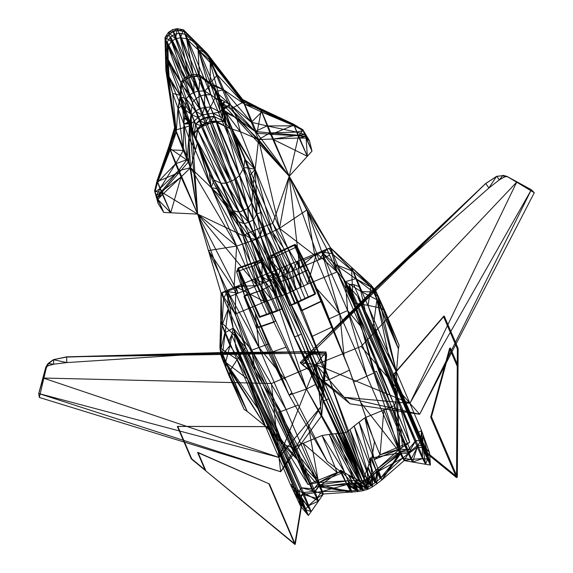 <?xml version="1.0" encoding="UTF-8"?>
<svg xmlns="http://www.w3.org/2000/svg" width="573" height="573" viewBox="0 0 573 573"><rect width="100%" height="100%" fill="white"/><g stroke="black" fill="none" stroke-linecap="round" stroke-linejoin="round"><path stroke-width="0.86" d="M168.226 62.113L165.855 70.25L166.628 71.833L175.094 128.581L168.011 77.892L168.226 62.113L180.975 97.116L181.469 84.331L180.359 95.311L180.824 82.383L181.469 84.331L185.007 80.07L180.824 82.383L168.226 62.113L169.264 79.668L172.623 93.471L165.855 70.25L165.418 53.905L168.226 62.113L167.968 46.442L165.418 53.905L165.017 37.532L180.824 82.383L184.356 78.078L185.007 80.07L189.14 77.62L184.356 78.078L167.968 46.442L171.399 41.442L184.356 78.078L188.488 75.615L189.14 77.62L193.302 74.375L188.488 75.615L171.399 41.442L175.503 38.792L168.433 32.346L171.399 41.442L165.017 37.532L165.977 39.308L166.292 55.574L165.418 53.905L165.977 39.308L169.415 34.144L173.526 31.443L178.353 30.441L184.52 31.637L183.561 29.86L180.337 37.739L186.511 38.771L200.013 76.66L193.953 76.374L189.14 77.62L180.337 37.739L175.503 38.792L188.488 75.615L172.537 29.646L168.433 32.346L165.017 37.532L169.415 34.144L168.433 32.346L173.526 31.443L172.537 29.646L175.503 38.792L177.379 28.65L173.526 31.443L174.722 34.244L170.611 36.93L167.151 42.051L196.253 98.377L170.611 36.93L200.464 95.956L174.722 34.244L179.55 33.227L185.695 34.38L205.191 94.681L179.55 33.227L200.464 95.956L278.149 277.303L262.004 227.302L257.513 229.136L172.537 29.646L177.379 28.65L183.561 29.86L178.353 30.441L177.379 28.65L193.953 76.374L193.91 92.31L198.759 91.093L199.597 108.684L205.843 125.007L230.282 181.469L272.068 274.918L275.513 273.493L284.423 293.97L272.068 274.918L298.103 335.692L301.362 333.966L279.724 281.823L329.389 379.562L321.532 381.99L345.247 438.137L308.904 352.388L364.041 479.272L345.247 438.137L362.988 482.71L366.154 488.561L364.492 483.118L367.916 489.285L365.13 480.475L346.028 432.579L276.064 270.119L278.149 277.303L280.548 268.257L286.607 293.863L291.005 291.843L280.548 268.257L282.654 275.341L285.368 266.244L291.005 291.843L295.704 289.616L285.368 266.244L287.496 273.199L293.197 270.707L297.552 261.159L299.772 267.813L316.59 253.245L307.629 284.129L297.552 261.159L301.248 287.044L291.034 263.881L293.197 270.707L329.504 255.314L326.904 249.126L318.932 259.755L289.222 176.248L307.336 156.264L294.049 125.057L261.252 110.46L243.733 101.872L208.744 57.185L230.625 108.977L289.222 176.248L279.466 228.355L255.15 169.293L235.396 137.047L243.811 167.631L256.597 197.234L257.198 195.737L244.821 159.308L231.764 128.997L230.367 128.81L226.192 124.033L225.998 126.697L239.45 175.553L243.811 167.631L244.821 159.308L255.15 169.293L258.588 139.547L299.07 138.007L297.903 135.207L272.598 139.146L307.336 156.264L311.991 151.129L303.074 130.186L294.049 125.057L271.344 134.333L298.562 135.78L305.832 136.761L309.356 140.743L306.125 138.143L305.409 136.431L299.07 138.007L307.336 156.264L306.125 138.143L311.991 151.129L309.399 140.707M176.233 132.162L177.931 108.763L183.303 150.391L175.539 163.814L159.974 188.589L178.432 170.79L190.551 167.688L236.663 246.061L195.379 150.348L188.875 137.814L172.623 93.471L176.233 132.162L183.303 150.391L170.152 149.918L168.885 146.509L169.243 147.24L157.045 180.767L169.243 147.24L175.094 128.581L157.045 180.767L170.152 149.918L176.233 132.162L174.615 127.636L166.628 71.833L166.292 55.574L165.855 70.25L174.615 127.636L168.885 146.509L176.233 132.162L168.011 77.892L180.359 95.311L181.906 105.532L182.45 105.095L182.651 107.745L184.864 113.755L185.007 112.287L182.45 105.095L180.975 97.116L186.196 98.699L195.551 111.191L202.133 115.008L199.597 108.684L195.551 111.191L189.821 94.789L186.196 98.699L181.469 84.331L189.821 94.789L199.597 108.684L193.91 92.31L189.821 94.789L185.007 80.07L193.91 92.31L189.14 77.62L199.597 108.684L204.489 107.495L202.133 115.008L212.848 113.246L214.252 116.534L224.143 121.426L243.811 167.631L251.783 202.992L253.166 184.062L255.15 169.293L240.374 131.733L258.588 139.547L279.466 228.355L308.26 296.835L315.601 293.534L295.038 244.406L296.492 245.738L294.372 245.301L314.935 294.429L315.601 293.534M198.065 49.772L206.96 53.246L243.124 100.44L210.305 60.394L198.065 49.772L210.814 84.768L200.013 76.66L210.198 82.97L199.368 74.712L198.065 49.772L210.298 62.693L217.368 74.963L206.96 53.246L195.257 41.564L198.065 49.772L186.511 38.771L195.257 41.564L184.52 31.637L196.131 43.226L195.257 41.564L183.561 29.86L186.511 38.771L193.302 74.375L199.368 74.712L193.953 76.374L204.489 107.495L208.522 117.3L203.737 118.761L203.386 118.289L208.171 116.835L214.123 116.348L216.243 122.099L210.005 121.476L210.635 121.347L214.123 116.348M244.263 104.028L242.644 99.494L207.734 54.829L196.131 43.226L206.96 53.246L242.644 99.494L260.429 108.641L244.263 104.028L210.305 60.394L210.198 82.97L216.429 91.257L220.168 99.15L218.714 98.341L215.427 91.458L223.742 89.811L217.368 74.963L244.263 104.028L261.696 112.05L251.332 122.257L267.082 125.945L255.078 131.475L236.699 118.031L223.742 89.811L251.332 122.257L255.078 131.475L269.976 132.922L258.588 139.547L255.078 131.475L230.367 104.795L220.168 99.15L223.85 108.326L230.367 104.795L251.332 122.257L244.263 104.028L223.742 89.811L210.814 84.768L215.427 91.458L230.367 104.795L222.553 107.867L224.537 101.571L221.493 105.009L222.038 106.463L224.537 101.571L221.328 104.58L221.629 99.953L220.233 101.836L219.681 100.526L221.629 99.953M208.522 117.3L208.171 116.835L212.196 116.828L203.386 118.289L205.449 123.41L210.019 121.44L210.363 123.102L205.449 123.41L205.843 125.007L210.363 123.102L230.282 181.469L234.844 179.514L243.21 210.535L247.851 208.479L248.589 222.181L253.295 220.046L260.443 235.252L272.068 274.918L298.103 335.692L362.988 482.71L358.24 483.619L346.973 484.536L350.332 490.946L347.532 483.197L352.001 492.314L348.019 480.783L329.246 434.398L335.577 433.661L360.088 480.79L367.916 489.285L364.492 483.118L368.425 479.68L366.154 488.561L364.492 483.118L359.486 483.383L363.332 490.61L360.088 480.79L354.472 480.604L335.577 433.661L341.071 433.295L365.13 480.475L369.033 477.094L367.916 489.285L365.13 480.475L360.088 480.79L341.071 433.295L346.028 432.579L350.01 429.592L365.13 480.475L346.028 432.579L286.607 293.863L276.064 270.119L278.149 277.303L287.496 273.199L262.004 227.302L205.191 94.681L210.957 94.832L220.763 101.944L289.222 176.248L299.772 267.813L272.762 223.334L220.763 101.944L230.625 108.977L256.94 133.237L261.252 110.46L289.222 176.248L258.588 139.547L236.699 118.031L226.056 112.838L224.824 115.302L224.079 112.58L225.096 112.709L225.311 114.328M299.07 138.007L306.125 138.143L309.363 140.779L305.409 136.431L309.348 140.707L304.621 134.505L297.903 135.207L305.409 136.431L304.621 134.505L296.606 132.069L303.181 130.644L304.621 134.505L309.348 140.607L305.832 136.761L309.356 140.593L302.845 129.691L294.228 125.795L303.181 130.644L302.845 129.691L293.834 124.57L302.945 129.892L293.677 124.248L297.903 135.207L269.976 132.922L260.429 108.641L260.787 109.371L293.677 124.248L260.787 109.371L243.124 100.44L293.677 124.248L261.696 112.05L294.228 125.795L267.082 125.945L296.606 132.069L269.976 132.922L289.222 176.248L256.94 133.237L271.344 134.333M267.054 272.626L294.565 336.774L326.302 400.09L304.951 359.178L294.565 336.774L298.103 335.692L326.302 400.09L308.904 352.388L301.362 333.966L326.302 400.09L328.508 398.622L362.988 482.71L376.812 472.195L380.171 478.605L377.371 470.848L381.84 479.973L404.194 460.57L411.013 459.453L422.559 458.565L425.581 464.273L417.81 445.221L422.673 445.815L421.549 430.588L423.139 435.036L422.673 445.815L420.725 441.038L421.549 430.588L418.147 432.465L373.259 326.596L376.884 299.722L396.43 372.063L381.253 308.202L384.49 310.967L399.08 345.254L386.181 313.932M310.759 356.778L326.302 400.09L362.988 482.71L366.154 488.561L367.178 479.923L370.459 485.904L375.05 482.817L376.812 472.195L399.968 452.777L408.305 453.852L402.554 458.099L400.785 453.472L380.171 478.605L402.554 458.099L411.013 459.453L408.305 453.852L417.337 447.098L411.013 459.453L412.718 462.067L422.559 458.565L427.472 459.159L425.696 447.921L429.564 452.806L423.139 435.036L430.373 465.047L422.673 445.815L425.581 464.273L430.373 465.047L429.564 452.806M282.654 275.341L262.004 227.302L272.762 223.334L289.222 176.248L298.562 135.78L303.074 130.186L309.356 140.586M311.991 151.129L309.492 140.922M207.039 113.841L215.147 97.704L219.681 100.526L218.714 98.341L218.349 99.881L215.427 91.458L215.147 97.704L204.74 91.028L210.355 107.051L204.489 107.495L204.74 91.028L200.013 76.66L198.759 91.093L204.74 91.028L210.814 84.768L222.546 117.744L223.291 112.996L224.229 115.194L224.96 121.856L223.971 121.082L224.229 115.194L222.553 107.867L224.981 116.727L223.241 109.894L224.874 111.606L225.096 112.709L226.056 112.838L240.374 131.733L236.699 118.031L224.63 110.732L226.056 112.838L231.764 128.997L240.374 131.733M260.486 234.93L263.122 227.073L266.338 234.593L261.188 237.007L260.486 234.93L256.439 239.199L261.188 237.007L290.024 305.43L308.26 296.835M266.338 234.593L262.205 221.622L258.373 199.139L257.198 195.737L280.634 251.103L284.401 249.312L272.368 231.793L255.15 169.293L250.186 175.037L252.722 188.839L247.994 167.889L255.15 169.293L256.597 197.234L258.373 199.139L272.368 231.793L266.338 234.593L295.181 303.024M329.776 249.312L331.953 253.56L330.528 247.787L329.482 248.489L329.776 249.312L329.489 248.467L330.528 247.787L352.925 271.251L360.918 291.421L376.884 299.722L381.002 303.554L399.08 345.254L385.149 311.468L384.49 310.967L384.526 310.086L376.01 291.392L384.49 310.967L398.443 348.835L399.08 345.254L384.848 310.996L381.002 303.554L398.443 348.835L373.639 292.144L378.252 297.143L381.002 303.554M296.492 245.738L303.962 260.292L314.756 255.4L307.064 209.825L279.466 228.355L314.756 255.4L339.746 314.076L347.661 310.523L345.333 281.687L335.441 264.554L331.953 253.56L352.925 271.251L335.441 264.554L355.776 278.722L373.639 292.144L371.891 287.617L355.776 278.722L345.333 281.687L360.918 291.421L365.245 310.96L373.259 326.596M253.058 231.026L257.513 229.136L278.149 277.303L271.609 271.953L286.607 293.863L282.059 295.539L271.609 271.953L326.904 249.126L337.203 271.896L353.047 302.845L330.528 247.787L351.571 267.347L396.43 372.063L394.002 378.66L397.003 387.563L395.528 388.315L397.347 396.96L394.46 405.555L409.709 442.37L394.367 405.598L399.152 446.79L383.874 409.931L380.021 454.819L364.886 417.789L374.269 459.575L359.085 422.057L373.016 472.933L372.271 486.907L369.033 477.094L350.01 429.592L354.121 425.99L369.033 477.094L373.016 472.933L354.121 425.99L364.886 417.789L394.46 405.555L353.047 302.845L351.571 267.347L352.925 271.251L371.891 287.617L376.726 293.383L384.655 310.537M349.007 284.38L374.656 372.078L376.54 371.304L409.487 448.208L408.026 449.977L408.964 452.398L415.869 440.451L349.007 284.38L353.67 284.509L420.725 441.038L415.869 440.451L417.81 445.221L420.725 441.038M353.14 484.178L356.506 490.488L346.973 484.536L340.061 471.121L340.67 470.161L353.14 484.178L348.391 475.003L349.129 475.246L353.14 484.178L361.52 489.6L356.506 490.488L353.921 483.111L361.52 489.6L366.154 488.561L358.24 483.619L361.52 489.6L359.486 483.383L353.921 483.111L363.332 490.61L358.189 491.548L354.472 480.604L363.332 490.61L367.916 489.285L359.486 483.383L366.154 488.561L370.459 485.904L368.425 479.68L372.464 475.44L372.271 486.907L367.916 489.285L368.425 479.68L372.271 486.907L376.733 483.877L373.016 472.933L377.858 468.442L374.269 459.575L380.021 454.819L409.709 442.37L399.746 449.039L400.627 451.352L381.84 479.973L377.858 468.442L376.733 483.877L381.84 479.973L400.785 453.472L404.194 460.57L400.627 451.352L409.91 449.203L409.487 448.208L415.869 440.451M261.188 237.007L268.766 258.115L273.908 269.797L268.766 258.115L268.852 256.589L280.634 251.103L301.205 300.231M273.908 269.797L268.766 258.115L272.068 274.918L268.63 276.344L262.133 260.858L261.052 259.813L260.522 260.006L282.167 308.689L259.913 316.568L238.268 267.892L238.304 269.804L237.766 268.716L259.411 317.392L259.913 316.568M400.785 453.472L377.371 470.848L372.464 475.44L376.733 483.877L377.371 470.848L375.05 482.817L372.464 475.44L370.459 485.904L371.684 476.507L375.05 482.817L380.171 478.605M301.362 333.966L272.068 274.918L277.318 296.907L271.273 285.325L262.097 261.682L255.114 262.663L253.961 265.693L262.097 261.682L261.947 290.031L271.273 285.325L306.448 389.046L315.573 384.454L302.981 354.837L326.302 400.09L323.695 400.613L362.988 482.71L349.286 447.076M365.051 474.544L367.673 467.575L371.684 476.507L368.102 466.852L367.673 467.575L367.178 479.923L365.051 474.544L364.041 479.272L367.178 479.923L364.779 474.838L329.389 379.562L349.516 370.108L349.05 369.069L353.598 382.127L366.87 376.189L347.661 310.523L361.441 327.169L352.001 298.039L345.333 281.687L321.883 252.184L347.661 310.523L373.918 372.98L366.87 376.189L339.746 314.076L321.883 252.184L330.528 247.787L337.11 271.939L326.904 249.126L289.222 176.248L307.064 209.825L321.883 252.184L314.756 255.4M210.957 94.832L185.695 34.38L208.744 57.185L220.763 101.944L197.227 45.783L210.957 94.832L287.496 273.199L291.034 263.881L295.704 289.616L307.629 284.129L337.11 271.939L316.59 253.245L318.932 259.755M371.684 476.507L370.509 457.82L376.812 472.195L371.87 457.963L370.509 457.82L368.102 466.852M421.549 430.588L396.437 371.977L398.443 348.835L371.154 285.139L376.726 293.383L384.555 310.251L376.01 291.392L371.154 285.139L371.891 287.617L351.571 267.347L371.154 285.139L368.088 305.373L353.047 302.845L397.347 396.96L368.088 305.373L381.253 308.202L376.726 293.383L373.639 292.144L360.918 291.421M409.709 442.37L397.347 396.96L396.366 371.82L373.696 327.405M384.555 310.251L378.252 297.143M376.884 299.722L388.96 357.122M335.441 264.554L321.883 252.184L331.953 253.56M353.598 382.127L360.711 402.533L399.968 452.777L402.554 458.099L376.812 472.195M374.269 459.575L399.746 449.039L377.858 468.442L400.627 451.352L408.964 452.398L417.81 445.221L412.718 462.067L425.581 464.273L427.472 459.159L430.373 465.047L425.696 447.921L418.147 432.465M303.532 259.347L313.059 280.684L349.516 370.108L374.441 441.912L371.87 457.963L399.968 452.777L366.87 376.189M337.203 271.896L394.46 405.555M307.064 209.825L330.528 247.787L326.904 249.126M221.328 104.58L220.233 101.836L221.794 109.314L221.328 104.58L223.291 112.996L222.553 107.867M376.54 371.304L400.685 427.358L398.486 422.53L397.347 396.96L394.203 389.876L395.528 388.315M255.15 169.293L231.764 128.997L243.811 167.631L230.367 128.81L226.056 112.838M314.935 294.429L294.809 303.876L274.238 254.749L294.372 245.301L296.549 246.949L276.422 256.403L287.725 279.373L279.724 281.823L269.253 258.717L274.238 254.749L276.422 256.403L269.253 258.717L287.725 279.373L307.945 269.976L321.073 301.334L301.427 310.559M212.848 113.246L220.283 112.143L221.794 109.314L218.349 99.881L220.283 112.143L210.355 107.051L212.848 113.246L222.546 117.744L223.971 121.082L220.053 119.377L224.96 121.856L225.153 116.527L224.079 112.58L230.367 128.81L216.243 122.099L239.45 175.553L256.94 213.951L260.736 234.235M224.817 115.015L225.089 117.171L222.883 108.849L223.85 108.326L224.63 110.732L223.241 109.894L230.367 104.795M296.757 245.881L296.549 246.949L307.851 269.919L303.962 260.292L309.678 272.848L297.401 247.171L307.851 269.919L287.968 279.259L301.09 310.609L320.737 301.384M195.379 150.348L190.1 127.707L213.973 179.972L200.493 151.487L197.363 143.229L190.551 167.688L211.158 187.493L216.931 188.789L224.079 200.693L213.306 182.243L200.493 151.487L211.158 187.493L228.204 208.98L228.541 211.48L242.529 244.134L211.158 187.493L221.414 197.198L213.306 182.243L211.158 187.493L197.363 143.229L197.749 142.305L195.228 136.84L196.159 139.038L197.699 129.77L201.08 125.143L197.492 128.746L197.699 129.77L201.417 126.798L225.898 183.21L230.282 181.469L201.417 126.798L205.449 123.41L201.08 125.143L201.417 126.798L205.843 125.007L230.282 181.469L256.439 239.199L253.295 220.046L251.783 202.992L247.851 208.479L239.45 175.553L234.844 179.514L216.243 122.099L210.363 123.102L247.851 208.479L253.295 220.046L256.94 213.951L256.597 197.234L260.701 212.511L256.94 213.951L263.122 227.073L262.205 221.622M210.635 121.347L210.019 121.44L208.171 116.835L205.449 123.41L210.005 121.476M210.721 121.333L216.035 121.075L225.998 126.697M216.694 121.361L224.143 121.426L226.192 124.033L224.824 115.302M404.194 460.57L412.718 462.067L408.964 452.398L404.194 460.57L402.554 458.099M370.273 320.407L422.244 447.642L422.559 458.565L417.337 447.098L422.244 447.642L357.638 296.291L417.337 447.098L348.85 286.636L349.38 289.057L345.333 281.687M272.762 223.334L293.197 270.707L266.875 225.368M374.656 372.078L408.026 449.977L399.746 449.039L399.539 448.251L399.746 449.039L380.021 454.819M361.441 327.169L373.918 372.98L399.968 452.777M220.053 119.377L214.252 116.534L212.196 116.828M256.597 197.234L253.166 184.062M247.994 167.889L243.811 167.631M273.715 279.037L268.952 280.87L261.195 276.222L277.16 297.287L271.409 299.385L261.195 276.222L266.825 273.915L268.952 280.87L253.065 230.998L273.715 279.037L266.825 273.915L282.059 295.539L277.16 297.287L266.825 273.915L271.609 271.953L273.715 279.037L278.149 277.303L253.065 230.998L196.253 98.377L200.464 95.956L205.191 94.681M272.368 231.793L279.466 228.355M223.742 89.811L210.198 82.97L217.368 74.963M256.94 133.237L243.733 101.872L230.625 108.977M409.91 449.203L400.685 427.358L402.497 447.198L399.539 448.251L399.152 446.79M348.914 287.073L408.305 453.852L373.918 372.98M252.722 188.839L256.94 213.951M224.96 121.856L226.192 124.033M225.232 118.396L225.153 116.527L224.229 115.194M408.026 449.977L409.996 449.096M394.217 389.969L395.32 394.89L398.486 422.53M294.372 245.301L295.038 244.406L284.401 249.312L304.972 298.433M274.238 254.749L268.852 256.589L289.422 305.71L290.024 305.43M294.809 303.876L289.422 305.71M309.678 272.848L349.05 369.069M307.644 268.73L349.516 370.108L322.284 301.054L308.288 269.847L288.162 279.302L302.157 310.509L322.284 301.054M399.832 448.938L408.112 449.877M352.001 298.039L349.38 289.057M225.096 121.705L224.981 116.727M399.746 449.039L397.347 396.96L395.32 394.89M224.143 121.426L223.083 120.91M330.528 247.787L289.222 176.248M420.31 437.571L427.472 459.159L422.244 447.642L420.31 437.571M222.546 117.744L221.794 109.314L223.291 112.996M302.157 310.509L312.328 336.294L332.455 326.846M312.328 336.294L329.389 379.562L364.041 479.272L362.988 482.71L345.498 448.645L304.951 359.178M308.288 269.847L307.851 269.919L349.516 370.108M329.389 379.562L287.725 279.373L288.162 279.302M360.711 402.533L374.441 441.912M224.981 115.782L225.153 116.527M344.172 357.094L339.746 314.076L328.694 319.068M315.959 287.811L339.746 314.076M353.67 284.509L360.059 287.044M365.245 310.96L357.638 296.291M357.036 295.575L348.85 286.636M307.945 269.976L321.073 301.334M279.724 281.823L321.532 381.99M345.247 438.137L364.041 479.272M534.28 192.721L531.35 189.742L409.939 403.306L361.148 346.4L315.995 364.564L409.939 403.306L419.672 414.265L350.11 403.836L301.133 363.633L316.482 348.42L302.802 365.144L344.144 397.297L419.672 414.265L534.28 192.721L507.277 176.527L503.674 175.546L508.151 177.1L531.35 189.742L506.955 176.391L503.087 175.317L507.277 176.527L516.66 182.207L506.955 176.391L504.362 177.043L499.269 179.886L503.087 175.317L504.362 177.043M485.682 183.496L488.927 187.987L374.642 288.599L485.682 183.496L375.458 289.315L374.642 288.599L315.064 347.446L375.458 289.315L376.418 289.995L316.482 348.42L315.093 347.238L376.418 289.995L485.682 183.496L496.798 176.305L503.674 175.546L496.49 176.391L503.674 175.546M350.11 403.836L344.144 397.297L300.094 362.659L344.144 397.297L315.995 364.564L300.094 362.659L315.093 347.238L301.133 363.633M496.798 176.305L499.269 179.886L488.927 187.987L496.49 176.391L485.496 183.725L496.798 176.305M419.672 414.265L531.35 189.742L516.66 182.207L361.148 346.4M375.458 289.315L315.093 347.238L300.094 362.659M516.66 182.207L409.939 403.306L344.144 397.297M374.642 288.599L485.496 183.725M431.476 416.807L457.318 477.13L458.042 365.868L457.254 366.333L456.538 477.596L426.556 453.243L393.028 374.978L443.466 316.489L457.369 348.943L457.254 366.333L449.576 348.405L430.695 417.266L456.538 477.596L457.318 477.13L427.336 452.777L393.816 374.513L444.247 316.024L458.149 348.477L458.042 365.868L450.357 347.94L431.476 416.807L430.695 417.266M393.028 374.978L393.816 374.513M443.466 316.489L444.247 316.024M457.369 348.943L458.149 348.477M450.357 347.94L449.576 348.405M426.556 453.243L427.336 452.777M253.065 230.998L248.331 233.039L268.952 280.87L263.358 283.055L261.195 276.222L254.749 278.865L271.409 299.385L264.826 301.835L254.749 278.865L256.976 285.519L242.931 235.675L167.388 58.124L167.638 74.189L189.52 125.981L197.678 214.116L170.704 212.776L157.417 181.577L169.708 148.328L175.703 130.014L167.638 74.189L190.924 114.285L197.678 214.116L236.663 246.061L266.531 314.09M196.253 98.377L192.413 102.503L189.52 125.981L188.904 161.378L169.708 148.328L179.793 172.201L157.417 181.577L154.839 191.504L157.604 198.079L158.012 203.343L157.89 199.461L157.181 197.749L162.438 194.519L161.271 191.726L181.047 177.014L162.438 194.519L170.704 212.776L163.756 212.447L157.604 198.079L158.005 203.214L156.386 195.823L158.055 203.308M179.793 172.201L197.678 214.116L188.904 161.378L161.93 192.299L157.604 198.079L158.012 203.186L154.946 191.962L156.386 195.823L161.271 191.726L157.181 197.749L158.005 203.308L156.386 195.823L159.974 188.589L161.271 191.726L178.432 170.79L181.047 177.014L170.704 212.776L157.89 199.461L163.756 212.447L158.148 203.522M158.012 203.186L154.61 191.01L157.596 182.314L154.946 191.962L154.61 191.01L157.045 180.767L157.596 182.314L170.152 149.918L175.539 163.814L187.042 159.616L188.875 137.814L190.551 167.688L181.047 177.014L197.678 214.116L190.551 167.688L187.042 159.616L178.432 170.79L175.539 163.814L157.596 182.314L159.974 188.589L154.946 191.962L158.005 203.214L154.839 191.504L161.93 192.299L197.678 214.116L208.443 250.616L227.517 291.213L251.726 350.203L233.161 328.085L229.988 345.576L225.64 362.279L265.507 426.226L230.009 370.76L229.487 375.086L244.077 409.373L230.231 378.445M192.413 102.503L167.151 42.051L167.388 58.124L192.413 102.503L248.331 233.039L242.931 235.675L263.358 283.055L254.749 278.865L225.139 291.22L292.509 447.728L245.824 347.195L282.912 444.297L292.602 447.692L318.366 480.203L307.945 484.464L292.602 447.692L303.088 443.352L337.218 472.517L318.366 480.203L303.088 443.352L322.083 435.494L344.43 471.923L337.218 472.517L322.083 435.494L329.246 434.398L354.472 480.604L348.019 480.783L358.189 491.548L347.532 483.197L353.921 483.111L358.189 491.548L323.408 493.99L316.84 498.41L308.131 505.902L311.153 511.61L303.375 492.551L300.667 496.282L290.54 484.779L292.552 489.055L300.667 496.282L298.719 491.505L290.54 484.779L292.774 484.328L247.271 378.71L225.64 362.279L225.991 367.673L244.077 409.373L229.2 375.974L229.487 375.086L228.584 374.592L221.006 355.511L229.487 375.086L247.192 411.4L244.077 409.373L228.899 375.501L225.991 367.673L247.192 411.4L222.396 354.701L223.248 361.262L225.991 367.673M162.438 194.519L157.89 199.461L158.026 203.379L163.756 212.447M348.391 475.003L340.67 470.161L346.973 484.536L319.175 486.198L314.126 492.809L321.768 491.519L319.999 486.885L350.332 490.946L321.768 491.519L316.84 498.41L314.126 492.809L302.902 494.427L316.84 498.41L318.538 501.024L308.131 505.902L305.473 509.626L299.077 500.293L300.567 506.167L292.552 489.055L308.367 515.514L300.667 496.282L311.153 511.61L308.367 515.514L300.567 506.167M199.583 121.003L203.737 118.761L202.133 115.008L198.093 117.537L199.583 121.003L203.386 118.289L199.232 120.531L197.112 123.066L199.583 121.003L199.232 120.531L205.449 123.41L200.693 125.458L195.579 124.019L194.534 134.447L191.253 128.832L194.534 134.447L190.68 126.397L190.379 127.07L192.005 128.875L213.973 179.972L228.204 208.98L226.944 208.25L221.414 197.198L236.183 222.646L238.397 221.622L250.666 238.404L244.578 234.744L277.712 310.244M172.623 93.471L180.359 95.311L177.931 108.763L180.975 97.116L192.707 130.092L194.132 133.423L194.849 129.799L194.304 133.767L196.159 139.038L220.906 183.224L197.699 129.77L225.898 183.21L243.21 210.535L238.912 212.175L248.589 222.181L244.349 223.742L260.522 260.006L250.802 263.451L272.447 312.127M198.093 117.537L191.812 114.722L185.308 110.045L185.838 114.521L182.45 105.095L185.308 110.045L186.196 98.699L191.812 114.722L195.551 111.191L198.093 117.537L194.304 120.917L192.707 130.092L190.315 126.633L191.253 128.832L188.71 121.863L192.012 130.365L189.534 123.832L190.379 127.07L190.1 127.707L191.253 128.416M251.261 238.748L256.439 239.199L272.068 274.918L250.666 238.404M222.56 293.663L223.606 298.375L221.049 293.068L222.26 292.839L222.568 293.498L222.274 292.817L221.049 293.068L221.995 325.414L229.988 345.576L241.219 362.258L247.271 378.71M238.304 269.804L243.726 285.211L233.97 288.821L208.443 250.616L236.663 246.061L233.97 288.821L258.96 347.496L251.726 350.203L255.085 371.168L240.517 344.151L233.161 328.085L228.219 308.904L223.606 298.375L221.995 325.414L228.219 308.904L222.396 354.701L220.648 350.175L224.852 332.877L233.161 328.085L227.517 291.213L221.049 293.068L220.648 321.503L265.507 426.226L272.003 429.127L276.344 437.471L277.819 437.006L282.912 444.297L237.158 359.536L230.009 370.76L221.006 355.511L228.706 375.043M235.252 314.068L245.824 347.195L221.049 293.068L235.252 314.068L225.139 291.22L238.146 293.168L227.739 297.408L197.678 214.116L256.976 285.519L235.804 286.665L264.826 301.835L235.345 314.033L235.804 286.665L238.146 293.168L197.678 214.116L242.931 235.675M290.54 484.779L265.435 426.169L247.192 411.4L219.91 347.696L221.715 357.502L228.613 374.763L221.006 355.511L219.91 347.696L220.648 350.175L220.648 321.503L219.91 347.696L237.158 359.536L245.824 347.195L220.648 321.503L221.995 325.414L220.648 350.175L221.715 357.502L222.396 354.701L229.988 345.576M213.306 182.243L213.973 179.972L209.482 173.92L211.158 187.493M194.534 134.447L195.228 136.84L194.304 133.767L197.384 129.355L196.159 139.038L213.973 179.972L220.906 183.224L225.898 183.21L244.349 223.742L256.439 239.199L242.529 244.134L247.608 264.525L269.253 313.209M234.579 331.71L280.484 411.034L278.6 411.815L311.547 488.726L313.854 488.934L314.785 491.355L301.441 487.788L234.579 331.71L231.671 334.976L298.719 491.505L301.441 487.788L303.375 492.551L298.719 491.505M177.931 108.763L181.906 105.532L182.651 107.745L187.042 159.616L183.303 150.391L183.861 124.033L184.864 113.755L188.431 122.98L183.861 124.033L188.71 121.863L184.434 118.16L187.564 119.041L188.145 120.48L184.434 118.16L187.392 118.618L184.721 115.223L186.332 115.861L185.838 114.521L184.721 115.223M247.794 242.264L241.441 230.21L228.541 211.48L226.944 208.25L250.802 263.451L238.268 267.892L236.606 271.745L244.599 296.083L247.178 293.741L289.1 395.098L291.858 392.727L298.254 405.018L286.085 409.609L251.726 350.203L279.746 411.937L286.085 409.609L258.96 347.496L227.517 291.213L233.97 288.821M238.246 270.084L236.606 271.745L253.961 265.693L261.947 290.031L261.324 290.396L273.894 322.198L306.448 389.046L358.24 483.619L355.489 478.498L359.472 481.162L345.498 448.645M319.999 486.885L323.408 493.99L319.841 484.765L352.001 492.314L319.999 486.885L347.532 483.197L356.506 490.488L350.332 490.946M248.331 233.039L263.358 283.055L238.146 293.168M292.509 447.728L307.945 484.464L318.96 482.459L319.841 484.765L311.97 489.714L311.547 488.726L301.441 487.788M307.945 484.464L282.912 444.297L265.371 426.004L247.579 379.577M228.613 374.763L223.248 361.262M225.64 362.279L259.447 410.698M228.219 308.904L227.517 291.213L223.606 298.375M298.254 405.018L308.102 424.299L319.175 486.198L321.768 491.519L346.973 484.536M344.43 471.923L318.96 482.459L348.019 480.783L319.841 484.765L314.785 491.355L303.375 492.551L318.538 501.024L311.153 511.61L305.473 509.626L308.367 515.514L299.077 500.293L292.774 484.328M243.339 284.244L289.1 395.098L327.247 461.437L340.061 471.121L319.175 486.198L286.085 409.609M208.443 250.616L221.049 293.068L225.139 291.22M187.392 118.618L188.71 121.863M278.6 411.815L302.745 467.869L300.581 462.998L282.912 444.297L279.774 437.213L277.819 437.006M261.324 290.396L243.976 296.449L256.546 328.25L289.1 395.098L306.448 389.046L261.947 290.031L244.334 296.291L244.807 296.012L258.624 327.083L258.144 327.362L275.083 321.453M191.84 128.653L189.111 122.823L188.431 122.98L190.1 127.707L188.875 137.814L189.534 123.832L183.861 124.033M247.178 293.741L238.733 271.444L244.599 296.083L261.739 290.103L275.556 321.174L258.624 327.083M194.849 129.799L195.579 124.019L199.232 120.531L201.137 125.143M213.973 179.972L233.24 210.663L244.349 223.742L238.397 221.622L244.578 234.744L241.441 230.21M323.408 493.99L318.538 501.024L314.785 491.355L323.408 493.99L321.768 491.519M244.757 372.328L300.238 498.109L308.131 505.902L302.902 494.427L300.238 498.109L235.632 346.758L302.902 494.427L234.421 333.973L235.818 336.029L233.161 328.085M280.484 411.034L313.854 488.934L318.96 482.459L318.753 481.664L318.96 482.459L337.218 472.517M255.085 371.168L279.746 411.937L319.175 486.198M194.304 120.917L190.444 124.484L188.818 122.959L185.38 113.526L190.444 124.484L191.812 114.722L195.708 124.205L197.112 123.066M224.079 200.693L238.397 221.622L233.24 210.663L238.912 212.175L220.906 183.224L233.24 210.663L221.414 197.198M195.579 124.019L197.384 129.355M242.529 244.134L236.663 246.061M195.228 136.84L192.005 128.875M188.904 161.378L175.703 130.014L189.52 125.981M311.97 489.714L302.745 467.869L315.916 483.01L318.753 481.664L318.366 480.203M234.694 334.317L314.126 492.809L279.746 411.937M238.397 221.622L228.204 208.98M193.158 131.661L191.253 128.832M196.159 139.038L190.1 127.707M313.854 488.934L312.056 489.607M279.832 437.285L282.639 441.504L300.546 463.041M271.273 285.325L315.573 384.454L341.594 439.649L362.988 482.71L359.472 481.162L358.24 483.619L349.129 475.246L355.489 478.498M276.759 311.34L282.704 308.489L261.052 259.813L255.114 262.663L276.759 311.34L259.411 317.392M282.704 308.489L282.167 308.689M248.854 298.01L268.988 343.764L291.858 392.727M319.046 482.351L313.94 488.833M240.517 344.151L235.818 336.029M194.462 134.376L192.012 130.365M318.96 482.459L282.912 444.297L282.639 441.504M194.304 133.767L194.462 132.743M221.049 293.068L197.678 214.116M294.966 489.414L305.473 509.626L300.238 498.109L294.966 489.414M192.707 130.092L188.818 122.959L190.315 126.633M273.894 322.198L256.546 328.25M286.056 347.166L268.708 353.219M306.448 389.046L359.472 481.162L341.594 439.649M243.976 296.449L244.599 296.083L289.1 395.098M308.102 424.299L327.247 461.437M192.012 129.419L192.177 130.164M286.414 380.988L258.96 347.496L268.988 343.764M255.279 312.915L258.96 347.496M231.671 334.976L229.05 341.236M241.219 362.258L235.632 346.758M235.51 345.848L234.421 333.973M244.334 296.291L258.144 327.362M255.114 262.663L237.766 268.716M252.249 240.703L262.133 260.858L272.068 274.918L294.565 336.774M315.573 384.454L359.472 481.162M39.329 397.454L38.72 393.515L279.015 457.462L271.437 383.509L316.217 364.471L279.015 457.462L280.67 471.765L321.704 415.583L326.603 355.296L326.187 353.269L304.879 353.219L326.603 355.296L320.622 407.023L280.67 471.765L39.329 397.454L46.22 368.174L45.926 367.357L48.225 363.941L46.22 368.174L38.72 393.515L45.797 367.15L47.974 363.569L45.926 367.357L43.24 378.037L45.797 367.15L48.082 365.782L53.712 364.192L47.974 363.569L48.082 365.782M66.583 356.857L66.833 362.587L219.939 352.588L66.583 356.857L220.154 353.555L219.939 352.588L304.413 351.851L220.154 353.555L220.462 354.508L304.879 353.219L304.507 351.621L220.462 354.508L66.583 356.857L53.576 359.636L48.225 363.941L47.974 363.569L53.368 359.686L48.225 363.941M321.704 415.583L320.622 407.023L326.187 353.269L325.944 351.965L320.622 407.023L316.217 364.471L325.944 351.965L304.507 351.621L326.187 353.269M53.576 359.636L53.712 364.192L66.833 362.587L53.368 359.686L66.396 357.086L53.576 359.636M280.67 471.765L38.72 393.515L43.24 378.037L271.437 383.509M220.154 353.555L304.507 351.621L325.944 351.965M43.24 378.037L279.015 457.462L320.622 407.023M219.939 352.588L66.396 357.086M268.966 484.027L294.809 544.35L205.263 470.426L295.245 544.307L301.735 504.87L268.214 426.613L177.802 426.376L191.704 458.83L205.7 470.39L198.022 452.455L269.403 483.984L295.245 544.307L294.809 544.35L301.305 504.913L267.777 426.649L177.365 426.419L191.267 458.873L205.263 470.426L197.585 452.498L269.403 483.984M268.214 426.613L267.777 426.649M177.802 426.376L177.365 426.419M191.704 458.83L191.267 458.873M197.585 452.498L198.022 452.455M301.735 504.87L301.305 504.913"/></g></svg>
